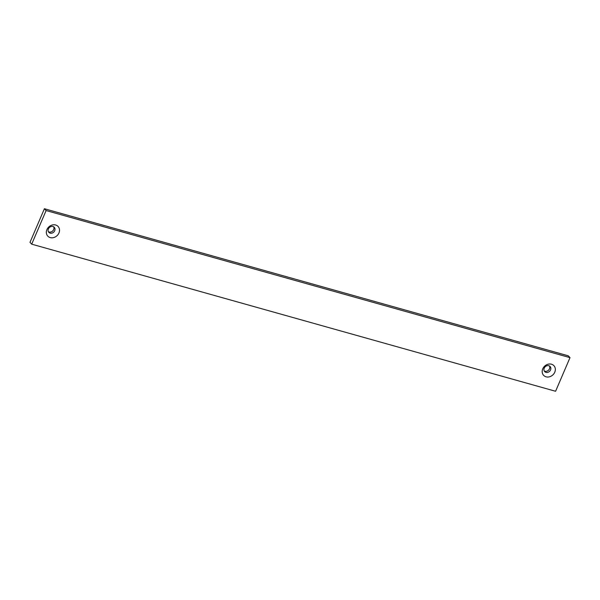 <?xml version="1.0" encoding="UTF-8"?>
<svg xmlns="http://www.w3.org/2000/svg" width="600" height="600" viewBox="0 0 600 600"><rect width="100%" height="100%" fill="white"/><g stroke="black" fill="none" stroke-linecap="round" stroke-linejoin="round"><path stroke-width="0.9" d="M53.648 226.792A3.72 3.165 -43.2 0 1 53.655 229.583A3.72 3.165 -43.2 0 1 48.39 231.728M54.713 230.708A3.72 3.165 -43.2 0 1 48.84 232.365A3.72 3.165 -43.2 0 1 48.383 228.93A3.72 3.165 -43.2 0 1 54.262 227.28A3.72 3.165 -43.2 0 1 54.713 230.708M46.92 229.605A7.058 6.008 136.8 0 0 50.235 237.593A7.058 6.008 136.8 0 0 58.943 232.98A7.058 6.008 136.8 0 0 55.627 224.993A7.058 6.008 136.8 0 0 46.92 229.605M542.76 368.827A7.058 6.008 136.8 0 0 546.067 376.815A7.058 6.008 136.8 0 0 554.775 372.202A7.058 6.008 136.8 0 0 551.467 364.215A7.058 6.008 136.8 0 0 542.76 368.827M544.222 368.153A3.72 3.165 136.8 0 0 544.673 371.587A3.72 3.165 136.8 0 0 550.553 369.93A3.72 3.165 136.8 0 0 550.095 366.495A3.72 3.165 136.8 0 0 544.222 368.153M549.487 366.015A3.72 3.165 -43.2 0 1 549.495 368.805A3.72 3.165 -43.2 0 1 544.23 370.95M46.11 210.548L31.695 244.17L30 242.355L44.407 208.733L568.305 355.83L570 357.645L46.11 210.548L44.407 208.733M31.695 244.17L555.592 391.268L570 357.645"/></g></svg>
